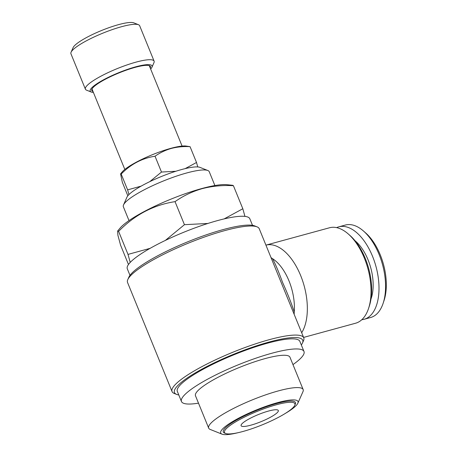 <?xml version="1.0" encoding="UTF-8"?>
<svg xmlns="http://www.w3.org/2000/svg" width="457" height="457" viewBox="0 0 457 457"><rect width="100%" height="100%" fill="white"/><g stroke="black" fill="none" stroke-linecap="round" stroke-linejoin="round"><path stroke-width="0.69" d="M185.165 168.627L196.516 162.475L197.755 166.942M127.84 195.779L122.345 182.314L120.579 173.888L121.174 174.054C130.873 164.143 142.161 158.196 155.032 156.225C159.99 152.724 165.417 150.125 171.318 148.434C177.362 146.88 183.611 146.291 190.061 146.663L185.822 146.023A36.486 6.895 157.8 0 0 170.912 148.325A36.486 6.895 157.8 0 0 122.122 172.021L120.574 173.883M182.086 146.074L149.468 66.139A30.922 5.844 157.8 0 0 148.936 65.54M150.25 68.064A31.693 5.992 157.8 0 0 149.485 65.711A31.693 5.992 157.8 0 0 135.083 67.385A31.693 5.992 157.8 0 0 91.891 89.212A31.693 5.992 157.8 0 0 92.988 91.429M92.16 88.704A30.922 5.844 157.8 0 0 92.205 89.509L124.83 169.444M150.656 69.053A33.395 6.312 157.8 0 0 151.924 67.27A33.395 6.312 157.8 0 0 135.832 66.791A33.395 6.312 157.8 0 0 101.774 80.78A33.395 6.312 157.8 0 0 91.24 92.034A33.395 6.312 157.8 0 0 93.394 92.417M151.924 67.27L153.969 62.649A37.108 7.015 157.8 0 0 154.1 61.135A37.108 7.015 157.8 0 0 136.089 62.112A37.108 7.015 157.8 0 0 100.957 76.176A37.108 7.015 157.8 0 0 85.39 89.172A37.108 7.015 157.8 0 0 86.544 90.16L91.24 92.034M154.1 61.135L139.648 25.712A37.108 7.015 157.8 0 0 138.494 24.724A37.108 7.015 157.8 0 0 121.636 26.689A37.108 7.015 157.8 0 0 71.069 52.241A37.108 7.015 157.8 0 0 70.932 53.749L85.39 89.172M138.494 24.724L133.798 22.85A33.395 6.312 157.8 0 0 118.626 24.621A33.395 6.312 157.8 0 0 73.114 47.614L71.069 52.241M165.331 240.428L184.439 224.69L175.037 201.646C183.297 195.807 192.34 191.477 202.177 188.655C212.242 186.068 222.656 185.085 233.418 185.702L232.71 185.302L226.786 184.685A61.227 11.574 157.8 0 0 201.771 188.547A61.227 11.574 157.8 0 0 119.905 228.306L117.609 231.071L117.9 235.229L120.557 245.123L128.468 264.512M214.893 185.548L209.26 171.741A46.386 8.769 157.8 0 0 207.815 170.501A46.386 8.769 157.8 0 0 186.742 172.957A46.386 8.769 157.8 0 0 123.533 204.896A46.386 8.769 157.8 0 0 123.367 206.787L129.005 220.6M207.815 170.501L199.989 167.382A40.199 7.598 157.8 0 0 181.726 169.513A40.199 7.598 157.8 0 0 126.943 197.19L123.533 204.896M224.136 218.909L242.821 208.746L244.941 216.39M242.953 431.477A38.034 7.192 157.8 0 0 294.782 405.29A38.034 7.192 157.8 0 0 276.456 404.742A38.034 7.192 157.8 0 0 237.669 420.68A38.034 7.192 157.8 0 0 225.672 433.493A38.034 7.192 157.8 0 0 242.953 431.477M294.782 405.29L295.296 404.131A38.959 7.363 157.8 0 0 276.519 403.571A38.959 7.363 157.8 0 0 236.789 419.897A38.959 7.363 157.8 0 0 224.496 433.025L225.672 433.493M268.556 411.043A20.097 3.799 157.8 0 0 249.528 418.663A20.097 3.799 157.8 0 0 241.096 425.701A20.097 3.799 157.8 0 0 250.853 425.176A20.097 3.799 157.8 0 0 269.881 417.555A20.097 3.799 157.8 0 0 278.313 410.517A20.097 3.799 157.8 0 0 268.556 411.043M285.248 413.465A41.747 7.889 157.8 0 0 297.861 403.194A41.747 7.889 157.8 0 0 277.747 402.594A41.747 7.889 157.8 0 0 235.178 420.086A41.747 7.889 157.8 0 0 222.005 434.15A41.747 7.889 157.8 0 0 238.206 432.659M297.861 403.194L302.974 391.632A51.024 9.643 157.8 0 0 303.157 389.553A51.024 9.643 157.8 0 0 278.393 390.895A51.024 9.643 157.8 0 0 230.082 410.232A51.024 9.643 157.8 0 0 208.678 428.112A51.024 9.643 157.8 0 0 210.266 429.466L222.005 434.15M303.157 389.553L289.961 357.225A51.024 9.643 157.8 0 0 265.197 358.568A51.024 9.643 157.8 0 0 216.886 377.905A51.024 9.643 157.8 0 0 195.487 395.779L208.678 428.112M292.971 364.6A66.174 12.51 157.8 0 0 303.991 351.496L299.861 341.379A66.174 12.51 157.8 0 0 267.739 343.121A66.174 12.51 157.8 0 0 205.084 368.199A66.174 12.51 157.8 0 0 177.327 391.381L181.458 401.503A66.174 12.51 157.8 0 0 198.492 403.154M303.991 351.496A66.174 12.51 157.8 0 0 271.869 353.238A66.174 12.51 157.8 0 0 209.215 378.316A66.174 12.51 157.8 0 0 181.458 401.503M303.591 337.426L355.586 323.225A49.476 26.266 -105.3 0 0 368.582 308.366L369.302 306.173A47.002 24.952 -105.3 0 0 365.274 258.428A47.002 24.952 -105.3 0 0 349.999 235.486L348.263 233.961A49.476 26.266 -105.3 0 0 329.514 227.769L265.928 245.135A49.476 26.266 -105.3 0 1 300.637 275.502A49.476 26.266 -105.3 0 1 301.683 332.742M368.582 308.366A49.476 26.266 -105.3 0 0 364.343 258.108A49.476 26.266 -105.3 0 0 348.263 233.961M288.967 280.838A40.199 21.342 -105.3 0 0 272.526 258.662C275.32 263.798 278.69 271.766 282.632 282.563C287.47 293.28 291.343 303.06 294.257 311.908A40.199 21.342 -105.3 0 0 288.967 280.838M271.024 257.622L272.526 258.662M301.323 344.961A69.264 13.093 157.8 0 0 302.477 343.03A69.264 13.093 157.8 0 0 269.104 342.03A69.264 13.093 157.8 0 0 198.469 371.055A69.264 13.093 157.8 0 0 176.613 394.397A69.264 13.093 157.8 0 0 178.79 394.962M302.477 343.03L303.499 340.722A71.121 13.442 157.8 0 0 303.756 337.82A71.121 13.442 157.8 0 0 269.23 339.694A71.121 13.442 157.8 0 0 201.885 366.645A71.121 13.442 157.8 0 0 172.055 391.563A71.121 13.442 157.8 0 0 174.266 393.46L176.613 394.397M287.55 298.113L259.239 228.74A71.121 13.442 157.8 0 0 257.028 226.843L254.68 225.912A69.264 13.093 157.8 0 0 223.21 229.58A69.264 13.093 157.8 0 0 128.817 277.273L127.794 279.587A71.121 13.442 157.8 0 0 127.543 282.483L172.055 391.563M257.028 226.843A71.121 13.442 157.8 0 0 224.718 230.614A71.121 13.442 157.8 0 0 127.794 279.587M252.51 225.341L249.842 218.8A66.174 12.51 157.8 0 0 217.721 220.542A66.174 12.51 157.8 0 0 155.06 245.62A66.174 12.51 157.8 0 0 127.303 268.807L129.971 275.348M361.784 319.734A47.928 25.443 -105.3 0 0 364.023 319.317L370.598 317.524A47.928 25.443 -105.3 0 0 383.189 303.128L384.091 300.386A44.837 23.804 -105.3 0 0 380.247 254.835A44.837 23.804 -105.3 0 0 365.674 232.956L363.504 231.048A47.928 25.443 -105.3 0 0 345.343 225.05L338.774 226.849A47.928 25.443 -105.3 0 0 336.632 227.632M383.189 303.128A47.928 25.443 -105.3 0 0 379.082 254.44A47.928 25.443 -105.3 0 0 363.504 231.048M364.023 319.317A47.928 25.443 -105.3 0 0 372.506 256.234A47.928 25.443 -105.3 0 0 338.774 226.849M370.964 299.095A37.788 20.062 -105.3 0 0 368.039 259.799A37.788 20.062 -105.3 0 0 355.026 240.736M294.257 311.908L294.159 314.313M184.439 224.69L207.906 223.456M130.222 262.404L128.011 254.4L150.13 248.334M233.418 185.702L242.821 208.746M175.037 201.646C153.581 204.93 134.769 214.83 118.603 231.356L128.011 254.4M118.603 231.356L117.609 231.071M121.174 174.054L127.629 189.866L141.122 186.136M149.736 181.669L161.487 172.043L175.848 171.255M155.032 156.225L161.487 172.043M190.061 146.663L196.516 162.475M128.931 194.573L127.629 189.866M287.527 298.061L303.756 337.82"/></g></svg>
